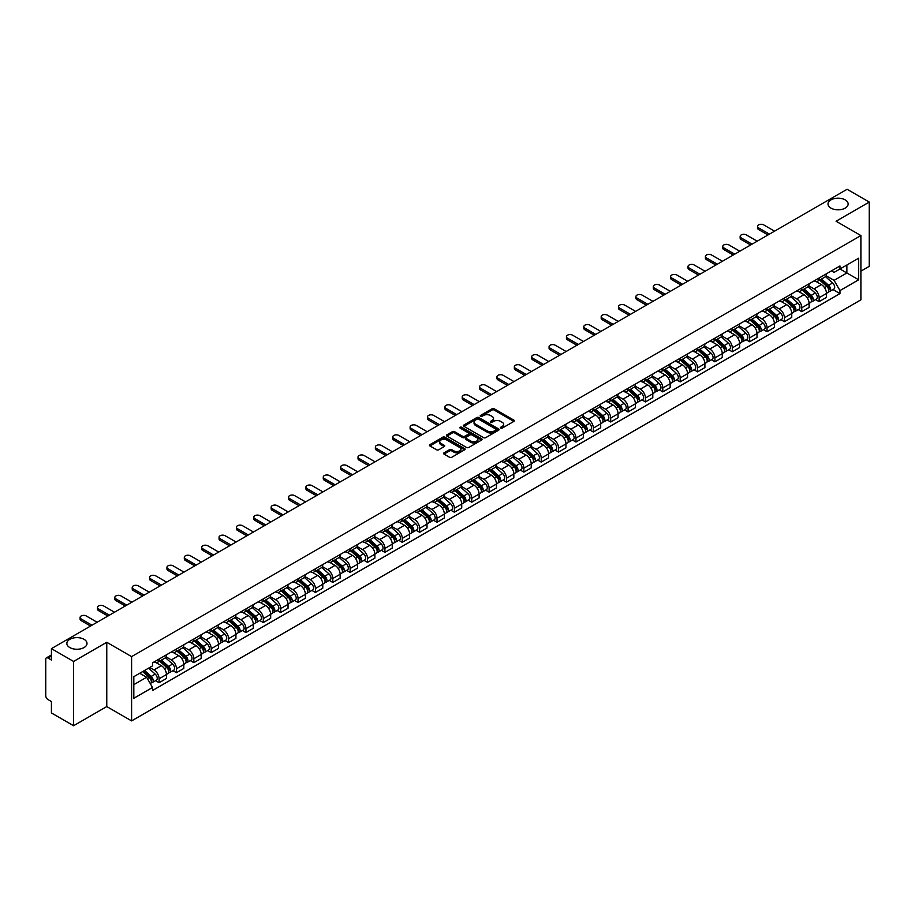 <?xml version="1.0" encoding="UTF-8"?>
<svg xmlns="http://www.w3.org/2000/svg" width="915" height="915" viewBox="0 0 915 915"><rect width="100%" height="100%" fill="white"/><g stroke="black" fill="none" stroke-linecap="round" stroke-linejoin="round"><path stroke-width="1.37" d="M500.734 428.106A1.087 0.629 0 0 0 502.266 428.106L513.875 421.403A1.544 0.892 0 0 0 514.333 420.774A1.544 0.892 0 0 0 513.875 420.145L494.203 408.788A1.544 0.892 0 0 0 492.018 408.788L480.409 415.49A1.087 0.629 0 0 0 481.931 416.371L483.44 415.501A4.941 2.859 0 0 1 490.429 415.501L492.076 416.451A4.941 2.859 0 0 1 493.517 418.475A4.941 2.859 0 0 1 492.076 420.488L490.566 421.358A1.087 0.629 0 0 0 492.098 422.238L493.597 421.369A4.941 2.859 0 0 1 500.597 421.369L502.232 422.318A4.941 2.859 0 0 1 503.685 424.343A4.941 2.859 0 0 1 502.232 426.356L500.734 427.225A1.087 0.629 0 0 0 500.734 428.106L500.734 427.225M84.054 639.322A10.076 5.822 0 0 0 73.074 638.064A10.076 5.822 0 0 0 66.852 643.439A10.076 5.822 0 0 0 69.803 647.557A10.076 5.822 0 0 0 80.783 648.815A10.076 5.822 0 0 0 87.005 643.439A10.076 5.822 0 0 0 84.054 639.322M845.197 199.882A10.076 5.822 0 0 0 834.217 198.624A10.076 5.822 0 0 0 827.995 203.999A10.076 5.822 0 0 0 830.946 208.105A10.076 5.822 0 0 0 841.926 209.375A10.076 5.822 0 0 0 848.148 203.999A10.076 5.822 0 0 0 845.197 199.882M444.038 452.822A1.544 0.892 0 0 0 443.581 453.463A1.544 0.892 0 0 0 444.038 454.092L449.562 457.271A1.544 0.892 0 0 0 451.747 457.271L464.637 449.825A1.544 0.892 0 0 0 465.094 449.196A1.544 0.892 0 0 0 464.637 448.567L444.965 437.21A1.544 0.892 0 0 0 442.78 437.21L429.89 444.656A1.544 0.892 0 0 0 429.432 445.285A1.544 0.892 0 0 0 429.89 445.914L436.547 449.768A1.544 0.892 0 0 0 438.743 449.768L444.255 446.577A1.544 0.892 0 0 0 444.713 445.948A1.544 0.892 0 0 0 444.255 445.319L440.95 443.409A4.129 2.39 0 0 1 439.738 441.716A4.129 2.39 0 0 1 442.288 439.52A4.129 2.39 0 0 1 446.795 440.035L459.753 447.515A4.129 2.39 0 0 1 460.954 449.196A4.129 2.39 0 0 1 458.404 451.404A4.129 2.39 0 0 1 453.897 450.889L451.747 449.642A1.544 0.892 0 0 0 449.562 449.642L444.038 452.822L444.038 454.092M131.6 656.615L106.769 642.284L73.589 661.442L51.423 648.644L847.096 189.279L869.25 202.066L836.07 221.224L860.901 235.555L131.6 656.615L131.6 720.906L860.901 299.846L860.901 235.555M483.543 437.656A1.544 0.892 0 0 0 485.728 437.656L498.629 430.21A1.544 0.892 0 0 0 499.087 429.581A1.544 0.892 0 0 0 498.629 428.941L478.957 417.583A1.544 0.892 0 0 0 476.772 417.583L463.871 425.029A1.544 0.892 0 0 0 463.425 425.658A1.544 0.892 0 0 0 463.871 426.299L483.543 437.656M460.531 428.346A1.087 0.629 0 0 1 461.629 428.495L461.629 427.214L481.633 438.754A1.544 0.892 0 0 1 482.091 439.383A1.544 0.892 0 0 1 481.633 440.024L468.743 447.469A1.544 0.892 0 0 1 466.547 447.469L446.875 436.1L446.875 434.842A1.544 0.892 0 0 0 446.428 435.471A1.544 0.892 0 0 0 446.875 436.1M446.875 434.842L452.399 431.663A1.544 0.892 0 0 1 454.583 431.663L462.567 436.261A1.544 0.892 0 0 0 464.751 436.261L468.411 434.145A1.544 0.892 0 0 0 468.857 433.516A1.544 0.892 0 0 0 468.411 432.887L460.108 428.094A1.087 0.629 0 0 1 461.629 427.214M73.589 661.442L73.589 725.721L51.423 712.934L51.423 701.553L47.98 699.563A3.145 1.819 -120 0 1 45.75 695.709L45.75 659.315A3.145 1.819 -120 0 1 46.402 657.874L51.423 654.98M860.901 271.172L869.25 266.356L869.25 202.066M73.589 725.721L106.769 706.563L131.6 720.906M51.423 648.644L51.423 660.024L47.98 658.034A3.145 1.819 -120 0 0 46.402 657.874M819.142 277.988A7.24 4.186 60 0 1 817.644 281.237L824.998 276.993A7.24 4.186 -120 0 0 826.497 273.745M808.711 285.789L814.018 288.854A7.24 4.186 60 0 1 819.142 297.718L826.497 293.475A7.24 4.186 -120 0 0 821.373 284.611L816.111 281.568M826.497 293.475L826.497 297.398L819.142 301.641L815.62 299.605M817.644 281.237A7.24 4.186 60 0 1 814.076 280.916M819.142 297.718L819.142 301.641M801.78 288.019A7.24 4.186 60 0 1 800.27 291.267L807.625 287.024A7.24 4.186 -120 0 0 809.123 283.776M798.257 309.636L801.78 311.672L809.123 307.429L809.123 303.506A7.24 4.186 -120 0 0 803.999 294.641L798.738 291.599M800.27 291.267A7.24 4.186 60 0 1 796.713 290.936M791.349 295.82L796.656 298.885A7.24 4.186 60 0 1 801.78 307.749L801.78 311.672M784.407 298.038A7.24 4.186 60 0 1 782.908 301.298L790.251 297.055A7.24 4.186 -120 0 0 791.75 293.807M780.884 319.667L784.407 321.703L791.75 317.459L791.75 313.536A7.24 4.186 -120 0 0 786.637 304.661L781.376 301.63M782.908 301.298A7.24 4.186 60 0 1 779.34 300.966M773.976 305.839L779.283 308.904A7.24 4.186 60 0 1 784.407 317.779L784.407 321.703M767.033 308.069A7.24 4.186 60 0 1 765.535 311.329L772.889 307.085A7.24 4.186 -120 0 0 774.387 303.826M763.51 329.697L767.033 331.733L774.387 327.49L774.387 323.567A7.24 4.186 -120 0 0 769.263 314.691L764.002 311.66M765.535 311.329A7.24 4.186 60 0 1 761.966 310.997M756.602 315.869L761.909 318.935A7.24 4.186 60 0 1 767.033 327.81L767.033 331.733M749.671 318.1A7.24 4.186 60 0 1 748.161 321.348L755.515 317.105A7.24 4.186 -120 0 0 757.014 313.856M746.148 339.728L749.671 341.753L757.014 337.509L757.014 333.598A7.24 4.186 -120 0 0 751.89 324.722L746.629 321.68M748.161 321.348A7.24 4.186 60 0 1 744.604 321.028M739.24 325.9L744.547 328.965A7.24 4.186 60 0 1 749.671 337.841L749.671 341.753M732.297 328.13A7.24 4.186 60 0 1 730.799 331.379L738.142 327.135A7.24 4.186 -120 0 0 739.64 323.887M728.775 349.747L732.297 351.783L739.64 347.54L739.64 343.617A7.24 4.186 -120 0 0 734.528 334.753L729.266 331.71M730.799 331.379A7.24 4.186 60 0 1 727.231 331.058M721.866 335.931L727.173 338.996A7.24 4.186 60 0 1 732.297 347.86L732.297 351.783M714.924 338.161A7.24 4.186 60 0 1 713.426 341.409L720.78 337.166A7.24 4.186 -120 0 0 722.278 333.918M711.401 359.778L714.924 361.814L722.278 357.571L722.278 353.647A7.24 4.186 -120 0 0 717.154 344.783L711.893 341.741M713.426 341.409A7.24 4.186 60 0 1 709.857 341.078M704.493 345.962L709.8 349.027A7.24 4.186 60 0 1 714.924 357.891L714.924 361.814M697.562 348.18A7.24 4.186 60 0 1 696.052 351.44L703.406 347.197A7.24 4.186 -120 0 0 704.905 343.937M694.039 369.809L697.562 371.845L704.905 367.601L704.905 363.678A7.24 4.186 -120 0 0 699.781 354.803L694.519 351.772M696.052 351.44A7.24 4.186 60 0 1 692.495 351.108M687.131 355.981L692.438 359.046A7.24 4.186 60 0 1 697.562 367.922L697.562 371.845M680.188 358.211A7.24 4.186 60 0 1 678.69 361.471L686.033 357.227A7.24 4.186 -120 0 0 687.531 353.968M676.665 379.839L680.188 381.875L687.531 377.632L687.531 373.709A7.24 4.186 -120 0 0 682.418 364.833L677.157 361.802M678.69 361.471A7.24 4.186 60 0 1 675.121 361.139M669.757 366.011L675.064 369.077A7.24 4.186 60 0 1 680.188 377.952L680.188 381.875M662.815 368.242A7.24 4.186 60 0 1 661.316 371.49L668.671 367.247A7.24 4.186 -120 0 0 670.169 363.998M659.292 389.859L662.815 391.894L670.169 387.651L670.169 383.74A7.24 4.186 -120 0 0 665.045 374.864L659.784 371.822M661.316 371.49A7.24 4.186 60 0 1 657.748 371.17M652.384 376.042L657.702 379.107A7.24 4.186 60 0 1 662.815 387.983L662.815 391.894M645.452 378.272A7.24 4.186 60 0 1 643.954 381.521L651.297 377.277A7.24 4.186 -120 0 0 652.795 374.029M641.93 399.889L645.452 401.925L652.795 397.682L652.795 393.759A7.24 4.186 -120 0 0 647.671 384.895L642.41 381.852M643.954 381.521A7.24 4.186 60 0 1 640.386 381.2M635.021 386.073L640.328 389.138A7.24 4.186 60 0 1 645.452 398.002L645.452 401.925M628.079 388.303A7.24 4.186 60 0 1 626.581 391.551L633.923 387.308A7.24 4.186 -120 0 0 635.422 384.06M624.556 409.92L628.079 411.956L635.433 407.713L635.433 403.79A7.24 4.186 -120 0 0 630.309 394.925L625.048 391.883M626.581 391.551A7.24 4.186 60 0 1 623.012 391.22M617.648 396.103L622.955 399.157A7.24 4.186 60 0 1 628.079 408.033L628.079 411.956M610.705 398.322A7.24 4.186 60 0 1 609.207 401.582L616.561 397.339A7.24 4.186 -120 0 0 618.06 394.079M607.183 419.951L610.705 421.987L618.06 417.743L618.06 413.82A7.24 4.186 -120 0 0 612.936 404.945L607.674 401.914M609.207 401.582A7.24 4.186 60 0 1 605.639 401.25M600.274 406.123L605.593 409.188A7.24 4.186 60 0 1 610.705 418.063L610.705 421.987M593.343 408.353A7.24 4.186 60 0 1 591.845 411.601L599.188 407.358A7.24 4.186 -120 0 0 600.686 404.11M589.82 429.981L593.343 432.017L600.686 427.774L600.686 423.851A7.24 4.186 -120 0 0 595.562 414.975L590.312 411.944M591.845 411.601A7.24 4.186 60 0 1 588.276 411.281M582.912 416.153L588.219 419.219A7.24 4.186 60 0 1 593.343 428.094L593.343 432.017M575.97 418.384A7.24 4.186 60 0 1 574.471 421.632L581.814 417.389A7.24 4.186 -120 0 0 583.324 414.14M572.447 440.001L575.97 442.037L583.324 437.793L583.324 433.87A7.24 4.186 -120 0 0 578.2 425.006L572.939 421.964M574.471 421.632A7.24 4.186 60 0 1 570.903 421.312M565.539 426.184L570.846 429.249A7.24 4.186 60 0 1 575.97 438.113L575.97 442.037M558.596 428.414A7.24 4.186 60 0 1 557.098 431.663L564.452 427.419A7.24 4.186 -120 0 0 565.95 424.171M555.073 450.031L558.596 452.067L565.95 447.824L565.95 443.901A7.24 4.186 -120 0 0 560.826 435.037L555.565 431.994M557.098 431.663A7.24 4.186 60 0 1 553.529 431.331M548.177 436.215L553.484 439.28A7.24 4.186 60 0 1 558.596 448.144L558.596 452.067M541.234 438.445A7.24 4.186 60 0 1 539.736 441.693L547.078 437.45A7.24 4.186 -120 0 0 548.577 434.202M537.711 460.062L541.234 462.098L548.577 457.855L548.577 453.932A7.24 4.186 -120 0 0 543.453 445.056L538.203 442.025M539.736 441.693A7.24 4.186 60 0 1 536.167 441.362M530.803 446.234L536.11 449.299A7.24 4.186 60 0 1 541.234 458.175L541.234 462.098M523.86 448.464A7.24 4.186 60 0 1 522.362 451.724L529.705 447.481A7.24 4.186 -120 0 0 531.215 444.221M520.338 470.093L523.86 472.129L531.215 467.885L531.215 463.962A7.24 4.186 -120 0 0 526.091 455.087L520.829 452.056M522.362 451.724A7.24 4.186 60 0 1 518.794 451.392M513.429 456.265L518.736 459.33A7.24 4.186 60 0 1 523.86 468.206L523.86 472.129M506.487 458.495A7.24 4.186 60 0 1 504.988 461.743L512.343 457.5A7.24 4.186 -120 0 0 513.841 454.252M502.964 480.123L506.487 482.148L513.841 477.916L513.841 473.993A7.24 4.186 -120 0 0 508.717 465.117L503.456 462.086M504.988 461.743A7.24 4.186 60 0 1 501.42 461.423M496.067 466.295L501.374 469.361A7.24 4.186 60 0 1 506.487 478.236L506.487 482.148M489.125 468.526A7.24 4.186 60 0 1 487.626 471.774L494.969 467.531A7.24 4.186 -120 0 0 496.468 464.282M485.602 490.143L489.125 492.178L496.468 487.935L496.468 484.012A7.24 4.186 -120 0 0 491.344 475.148L486.094 472.106M487.626 471.774A7.24 4.186 60 0 1 484.058 471.454M478.694 476.326L484.001 479.391A7.24 4.186 60 0 1 489.125 488.255L489.125 492.178M471.751 478.556A7.24 4.186 60 0 1 470.253 481.805L477.596 477.561A7.24 4.186 -120 0 0 479.105 474.313M468.228 500.173L471.751 502.209L479.105 497.966L479.105 494.043A7.24 4.186 -120 0 0 473.981 485.179L468.72 482.136M470.253 481.805A7.24 4.186 60 0 1 466.684 481.473M461.32 486.357L466.627 489.422A7.24 4.186 60 0 1 471.751 498.286L471.751 502.209M454.378 488.576A7.24 4.186 60 0 1 452.879 491.835L460.234 487.592A7.24 4.186 -120 0 0 461.732 484.344M450.855 510.204L454.378 512.24L461.732 507.997L461.732 504.074A7.24 4.186 -120 0 0 456.608 495.198L451.347 492.167M452.879 491.835A7.24 4.186 60 0 1 449.311 491.504M443.958 496.376L449.265 499.441A7.24 4.186 60 0 1 454.378 508.317L454.378 512.24M437.015 498.606A7.24 4.186 60 0 1 435.517 501.866L442.86 497.623A7.24 4.186 -120 0 0 444.358 494.363M433.493 520.235L437.015 522.271L444.358 518.027L444.358 514.104A7.24 4.186 -120 0 0 439.234 505.229L433.985 502.198M435.517 501.866A7.24 4.186 60 0 1 431.949 501.534M426.584 506.407L431.891 509.472A7.24 4.186 60 0 1 437.015 518.347L437.015 522.271M419.642 508.637A7.24 4.186 60 0 1 418.144 511.885L425.486 507.642A7.24 4.186 -120 0 0 426.996 504.394M416.119 530.265L419.642 532.29L426.996 528.047L426.996 524.135A7.24 4.186 -120 0 0 421.872 515.259L416.611 512.217M418.144 511.885A7.24 4.186 60 0 1 414.575 511.565M409.211 516.437L414.518 519.503A7.24 4.186 60 0 1 419.642 528.378L419.642 532.29M402.268 518.668A7.24 4.186 60 0 1 400.77 521.916L408.124 517.673A7.24 4.186 -120 0 0 409.623 514.424M398.746 540.285L402.268 542.321L409.623 538.077L409.623 534.154A7.24 4.186 -120 0 0 404.499 525.29L399.237 522.248M400.77 521.916A7.24 4.186 60 0 1 397.213 521.596M391.849 526.468L397.156 529.533A7.24 4.186 60 0 1 402.268 538.397L402.268 542.321M384.906 528.698A7.24 4.186 60 0 1 383.408 531.947L390.751 527.703A7.24 4.186 -120 0 0 392.249 524.455M381.383 550.315L384.906 552.351L392.249 548.108L392.249 544.185A7.24 4.186 -120 0 0 387.125 535.321L381.875 532.278M383.408 531.947A7.24 4.186 60 0 1 379.839 531.615M374.475 536.499L379.782 539.564A7.24 4.186 60 0 1 384.906 548.428L384.906 552.351M367.533 538.718A7.24 4.186 60 0 1 366.034 541.977L373.377 537.734A7.24 4.186 -120 0 0 374.887 534.474M364.01 560.346L367.533 562.382L374.887 558.139L374.887 554.216A7.24 4.186 -120 0 0 369.763 545.34L364.502 542.309M366.034 541.977A7.24 4.186 60 0 1 362.466 541.646M357.102 546.518L362.409 549.583A7.24 4.186 60 0 1 367.533 558.459L367.533 562.382M350.159 548.748A7.24 4.186 60 0 1 348.661 552.008L356.015 547.765A7.24 4.186 -120 0 0 357.513 544.505M346.636 570.377L350.159 572.413L357.513 568.169L357.513 564.246A7.24 4.186 -120 0 0 352.389 555.371L347.128 552.34M348.661 552.008A7.24 4.186 60 0 1 345.104 551.676M339.74 556.549L345.047 559.614A7.24 4.186 60 0 1 350.159 568.49L350.159 572.413M332.797 558.779A7.24 4.186 60 0 1 331.299 562.027L338.642 557.784A7.24 4.186 -120 0 0 340.14 554.536M329.274 580.396L332.797 582.432L340.14 578.188L340.14 574.277A7.24 4.186 -120 0 0 335.027 565.401L329.766 562.359M331.299 562.027A7.24 4.186 60 0 1 327.73 561.707M322.366 566.579L327.673 569.645A7.24 4.186 60 0 1 332.797 578.52L332.797 582.432M315.423 568.81A7.24 4.186 60 0 1 313.925 572.058L321.268 567.815A7.24 4.186 -120 0 0 322.778 564.566M311.901 590.427L315.423 592.462L322.778 588.219L322.778 584.296A7.24 4.186 -120 0 0 317.654 575.432L312.392 572.39M313.925 572.058A7.24 4.186 60 0 1 310.357 571.738M304.992 576.61L310.299 579.675A7.24 4.186 60 0 1 315.423 588.539L315.423 592.462M298.05 578.84A7.24 4.186 60 0 1 296.551 582.089L303.906 577.845A7.24 4.186 -120 0 0 305.404 574.597M294.527 600.457L298.05 602.493L305.404 598.25L305.404 594.327A7.24 4.186 -120 0 0 300.28 585.463L295.019 582.42M296.551 582.089A7.24 4.186 60 0 1 292.994 581.757M287.63 586.641L292.937 589.695A7.24 4.186 60 0 1 298.05 598.57L298.05 602.493M280.688 588.86A7.24 4.186 60 0 1 279.189 592.119L286.532 587.876A7.24 4.186 -120 0 0 288.031 584.616M277.165 610.488L280.688 612.524L288.031 608.281L288.031 604.357A7.24 4.186 -120 0 0 282.918 595.482L277.657 592.451M279.189 592.119A7.24 4.186 60 0 1 275.621 591.788M270.257 596.66L275.564 599.725A7.24 4.186 60 0 1 280.688 608.601L280.688 612.524M263.314 598.89A7.24 4.186 60 0 1 261.816 602.139L269.17 597.907A7.24 4.186 -120 0 0 270.668 594.647M259.791 620.519L263.314 622.555L270.668 618.311L270.668 614.388A7.24 4.186 -120 0 0 265.544 605.513L260.283 602.482M261.816 602.139A7.24 4.186 60 0 1 258.247 601.818M252.883 606.691L258.19 609.756A7.24 4.186 60 0 1 263.314 618.632L263.314 622.555M245.941 608.921A7.24 4.186 60 0 1 244.442 612.169L251.797 607.926A7.24 4.186 -120 0 0 253.295 604.678M242.418 630.538L245.952 632.574L253.295 628.331L253.295 624.419A7.24 4.186 -120 0 0 248.171 615.543L242.91 612.501M244.442 612.169A7.24 4.186 60 0 1 240.885 611.849M235.521 616.721L240.828 619.787A7.24 4.186 60 0 1 245.952 628.651L245.952 632.574M228.578 618.952A7.24 4.186 60 0 1 227.08 622.2L234.423 617.957A7.24 4.186 -120 0 0 235.921 614.708M225.056 640.569L228.578 642.605L235.921 638.361L235.921 634.438A7.24 4.186 -120 0 0 230.809 625.574L225.547 622.532M227.08 622.2A7.24 4.186 60 0 1 223.512 621.868M218.147 626.752L223.454 629.817A7.24 4.186 60 0 1 228.578 638.681L228.578 642.605M211.205 628.982A7.24 4.186 60 0 1 209.707 632.231L217.061 627.987A7.24 4.186 -120 0 0 218.559 624.739M207.682 650.599L211.205 652.635L218.559 648.392L218.559 644.469A7.24 4.186 -120 0 0 213.435 635.593L208.174 632.562M209.707 632.231A7.24 4.186 60 0 1 206.138 631.899M200.774 636.771L206.081 639.837A7.24 4.186 60 0 1 211.205 648.712L211.205 652.635M193.843 639.002A7.24 4.186 60 0 1 192.333 642.261L199.687 638.018A7.24 4.186 -120 0 0 201.186 634.758M190.309 660.63L193.843 662.666L201.186 658.423L201.186 654.5A7.24 4.186 -120 0 0 196.062 645.624L190.8 642.593M192.333 642.261A7.24 4.186 60 0 1 188.776 641.93M183.412 646.802L188.719 649.867A7.24 4.186 60 0 1 193.843 658.743L193.843 662.666M176.469 649.032A7.24 4.186 60 0 1 174.971 652.281L182.314 648.037A7.24 4.186 -120 0 0 183.812 644.789M172.946 670.661L176.469 672.685L183.812 668.453L183.812 664.53A7.24 4.186 -120 0 0 178.7 655.655L173.438 652.624M174.971 652.281A7.24 4.186 60 0 1 171.402 651.96M166.038 656.833L171.345 659.898A7.24 4.186 60 0 1 176.469 668.774L176.469 672.685M159.096 659.063A7.24 4.186 60 0 1 157.597 662.311L164.952 658.068A7.24 4.186 -120 0 0 166.45 654.82M155.573 680.68L159.096 682.716L166.45 678.473L166.45 674.549A7.24 4.186 -120 0 0 161.326 665.685L156.065 662.643M157.597 662.311A7.24 4.186 60 0 1 154.029 661.991M149.74 667.481L153.972 669.929A7.24 4.186 60 0 1 159.096 678.793L159.096 682.716M831.449 270.886L834.068 272.396L858.67 258.19L846.867 265.007L846.867 272.979L834.068 280.367L826.085 275.758M133.819 684.649L146.629 677.26L152.531 687.474L133.819 698.271L133.819 676.677L152.531 665.88L152.531 662.849L839.97 265.968L839.97 268.987L858.67 279.784L839.97 290.593L834.068 280.367M858.67 258.19L858.67 279.784M152.531 687.474L152.531 690.493L839.97 293.612L839.97 290.593M106.769 642.284L106.769 706.563M146.629 677.26L139.721 673.268M832.993 289.586L839.97 293.612M501.168 428.266L502.232 427.648A4.941 2.859 0 0 0 503.685 425.624L503.685 424.343M493.517 418.475L493.517 419.756A4.941 2.859 0 0 1 492.076 421.769L491 422.398M513.853 421.415L494.203 410.069A1.544 0.892 0 0 0 492.018 410.069L480.832 416.519M498.629 428.941L498.629 430.21L478.957 418.876A1.544 0.892 0 0 0 476.772 418.876L463.894 426.31M495.896 430.016A1.087 0.629 0 0 0 495.896 429.135L478.625 419.162A1.087 0.629 0 0 0 477.104 419.162L475.514 420.077A4.941 2.859 0 0 0 474.062 422.101A4.941 2.859 0 0 0 475.514 424.114L487.318 430.931A4.941 2.859 0 0 0 494.317 430.931L495.896 430.016L495.896 431.308A1.087 0.629 0 0 0 496.216 430.862L496.216 429.581M474.062 422.101L474.062 423.382A4.941 2.859 0 0 0 475.514 425.406L475.514 424.114M495.896 431.308L494.317 432.223A4.941 2.859 0 0 1 487.318 432.223L475.514 425.406M446.897 436.123L452.399 432.944L452.399 431.663M468.857 433.516L468.857 434.808A1.544 0.892 0 0 1 468.411 435.437L464.751 437.553A1.544 0.892 0 0 1 462.567 437.553L454.583 432.944A1.544 0.892 0 0 0 452.399 432.944M461.629 428.495L481.61 440.035M470.836 441.041A4.129 2.39 0 0 0 475.343 441.556A4.129 2.39 0 0 0 477.904 439.36A4.129 2.39 0 0 0 476.692 437.667L472.129 435.037A1.544 0.892 0 0 0 469.944 435.037L466.284 437.153A1.544 0.892 0 0 0 465.827 437.782A1.544 0.892 0 0 0 466.284 438.411L470.836 441.041L470.836 442.334A4.129 2.39 0 0 0 475.343 442.849A4.129 2.39 0 0 0 477.904 440.641L477.904 439.36M465.827 437.782L465.827 439.063A1.544 0.892 0 0 0 466.284 439.692L466.284 438.411M470.836 442.334L466.284 439.692M460.954 449.196L460.954 450.489A4.129 2.39 0 0 1 458.404 452.685A4.129 2.39 0 0 1 453.897 452.17L451.747 450.923A1.544 0.892 0 0 0 449.562 450.923L444.061 454.103M439.738 441.716L439.738 443.009A4.129 2.39 0 0 0 440.95 444.69L440.95 443.409M444.255 445.319L444.255 446.577L440.95 444.69M464.614 449.837L444.965 438.491A1.544 0.892 0 0 0 442.78 438.491L429.901 445.925M819.646 280.082L826.725 286.395A3.934 2.276 60 0 1 827.961 292.491L826.497 293.338M819.84 280.253L823.168 282.175M820.366 279.67L828.235 286.704A1.887 1.087 60 0 1 828.83 289.62A1.887 1.087 60 0 1 828.658 289.689M821.544 278.995L828.613 285.308A3.934 2.276 60 0 1 829.859 291.393A3.934 2.276 60 0 1 828.67 291.519M825.49 276.616L832.627 282.987A3.934 2.276 60 0 1 833.862 289.083L829.859 291.393M767.982 234.949L758.569 229.516A3.626 2.093 180 0 1 757.517 228.041L757.517 226.371A3.626 2.093 -0 0 0 758.569 227.846L769.435 234.114M774.548 231.152L763.693 224.884A3.626 2.093 -0 0 0 759.747 224.438A3.626 2.093 -0 0 0 757.517 226.371M802.283 290.112L809.352 296.426A3.934 2.276 60 0 1 810.587 302.51L809.123 303.357M802.466 290.284L805.795 292.205M802.993 289.7L810.873 296.723A1.887 1.087 60 0 1 811.456 299.651A1.887 1.087 60 0 1 811.285 299.72M804.171 289.014L811.25 295.339A3.934 2.276 60 0 1 812.486 301.424A3.934 2.276 60 0 1 811.296 301.55M808.117 286.647L815.254 293.017A3.934 2.276 60 0 1 816.489 299.102L812.486 301.424M784.91 300.143L791.99 306.456A3.934 2.276 60 0 1 793.225 312.541L791.75 313.387M785.093 300.303L788.433 302.225M785.619 299.731L793.499 306.754A1.887 1.087 60 0 1 794.094 309.682A1.887 1.087 60 0 1 793.923 309.75M786.797 299.045L793.877 305.358A3.934 2.276 60 0 1 795.112 311.455A3.934 2.276 60 0 1 793.923 311.58M790.743 296.677L797.891 303.048A3.934 2.276 60 0 1 799.127 309.133L795.112 311.455M750.609 244.98L741.207 239.547A3.626 2.093 180 0 1 740.144 238.072L740.144 236.39A3.626 2.093 -0 0 0 741.207 237.877L752.061 244.145M757.185 241.183L746.331 234.915A3.626 2.093 -0 0 0 742.374 234.469A3.626 2.093 -0 0 0 740.144 236.39M733.247 255.011L723.834 249.578A3.626 2.093 180 0 1 722.77 248.091L722.77 246.421A3.626 2.093 -0 0 0 723.834 247.908L734.688 254.164M739.812 251.213L728.958 244.946A3.626 2.093 -0 0 0 725.012 244.488A3.626 2.093 -0 0 0 722.77 246.421M767.536 310.162L774.616 316.487A3.934 2.276 60 0 1 775.851 322.572L774.387 323.418M767.731 310.334L771.059 312.255M768.257 309.75L776.126 316.784A1.887 1.087 60 0 1 776.721 319.701A1.887 1.087 60 0 1 776.549 319.77M769.435 309.076L776.515 315.389A3.934 2.276 60 0 1 777.75 321.474A3.934 2.276 60 0 1 776.561 321.6M773.381 306.708L780.518 313.079A3.934 2.276 60 0 1 781.753 319.163L777.75 321.474M750.174 320.193L757.243 326.506A3.934 2.276 60 0 1 758.478 332.603L757.014 333.449M750.357 320.364L753.686 322.286M750.883 319.781L758.764 326.815A1.887 1.087 60 0 1 759.347 329.732A1.887 1.087 60 0 1 759.176 329.8M752.061 319.106L759.141 325.42A3.934 2.276 60 0 1 760.376 331.505A3.934 2.276 60 0 1 759.187 331.63M756.007 316.739L763.144 323.109A3.934 2.276 60 0 1 764.38 329.194L760.376 331.505M732.801 330.224L739.88 336.537A3.934 2.276 60 0 1 741.116 342.622L739.64 343.48M732.984 330.395L736.323 332.317M733.51 329.812L741.39 336.834A1.887 1.087 60 0 1 741.985 339.762A1.887 1.087 60 0 1 741.813 339.831M734.688 329.137L741.768 335.45A3.934 2.276 60 0 1 743.003 341.535A3.934 2.276 60 0 1 741.813 341.661M738.634 326.758L745.782 333.129A3.934 2.276 60 0 1 747.017 339.225L743.003 341.535M715.873 265.03L706.46 259.597A3.626 2.093 180 0 1 705.408 258.122L705.408 256.452A3.626 2.093 -0 0 0 706.46 257.927L717.326 264.195M722.438 261.244L711.584 254.976A3.626 2.093 -0 0 0 707.638 254.519A3.626 2.093 -0 0 0 705.408 256.452M698.5 275.06L689.098 269.628A3.626 2.093 180 0 1 688.034 268.152L688.034 266.482A3.626 2.093 -0 0 0 689.098 267.958L699.952 274.226M705.076 271.275L694.222 265.007A3.626 2.093 -0 0 0 690.276 264.549A3.626 2.093 -0 0 0 688.034 266.482M681.137 285.091L671.724 279.658A3.626 2.093 180 0 1 670.661 278.183L670.661 276.513A3.626 2.093 -0 0 0 671.724 277.988L682.579 284.256M687.703 281.294L676.848 275.026A3.626 2.093 -0 0 0 672.902 274.58A3.626 2.093 -0 0 0 670.661 276.513M715.427 340.254L722.507 346.568A3.934 2.276 60 0 1 723.742 352.652L722.278 353.499M715.621 340.414L718.95 342.347M716.148 339.842L724.017 346.865A1.887 1.087 60 0 1 724.611 349.793A1.887 1.087 60 0 1 724.44 349.862M717.326 339.156L724.406 345.47A3.934 2.276 60 0 1 725.641 351.566A3.934 2.276 60 0 1 724.451 351.692M721.272 336.789L728.409 343.159A3.934 2.276 60 0 1 729.644 349.244L725.641 351.566M663.764 295.122L654.351 289.689A3.626 2.093 180 0 1 653.299 288.214L653.299 286.532A3.626 2.093 -0 0 0 654.351 288.019L665.216 294.287M670.329 291.325L659.475 285.057A3.626 2.093 -0 0 0 655.529 284.611A3.626 2.093 -0 0 0 653.299 286.532M698.065 350.285L705.133 356.598A3.934 2.276 60 0 1 706.369 362.683L704.905 363.529M698.248 350.445L701.576 352.366M698.774 349.873L706.655 356.896A1.887 1.087 60 0 1 707.238 359.812A1.887 1.087 60 0 1 707.066 359.881M699.952 349.187L707.032 355.5A3.934 2.276 60 0 1 708.267 361.585A3.934 2.276 60 0 1 707.078 361.722M703.898 346.819L711.035 353.19A3.934 2.276 60 0 1 712.27 359.275L708.267 361.585M646.39 305.153L636.989 299.72A3.626 2.093 180 0 1 635.925 298.233L635.925 296.563A3.626 2.093 -0 0 0 636.989 298.038L647.843 304.306M652.967 301.355L642.113 295.088A3.626 2.093 -0 0 0 638.167 294.63A3.626 2.093 -0 0 0 635.925 296.563M680.691 360.304L687.771 366.629A3.934 2.276 60 0 1 689.006 372.714L687.531 373.56M680.874 360.476L684.214 362.397M681.4 359.892L689.281 366.926A1.887 1.087 60 0 1 689.876 369.843A1.887 1.087 60 0 1 689.704 369.912M682.579 359.218L689.658 365.531A3.934 2.276 60 0 1 690.894 371.616A3.934 2.276 60 0 1 689.704 371.742M686.524 356.85L693.673 363.221A3.934 2.276 60 0 1 694.908 369.305L690.894 371.616M629.028 315.172L619.615 309.739A3.626 2.093 180 0 1 618.551 308.263L618.551 306.594A3.626 2.093 -0 0 0 619.615 308.069L630.469 314.337M635.593 311.386L624.739 305.118A3.626 2.093 -0 0 0 620.793 304.661A3.626 2.093 -0 0 0 618.551 306.594M663.318 370.335L670.398 376.648A3.934 2.276 60 0 1 671.633 382.745L670.169 383.591M663.512 370.506L666.841 372.428M664.038 369.923L671.907 376.957A1.887 1.087 60 0 1 672.502 379.874A1.887 1.087 60 0 1 672.331 379.942M665.216 369.248L672.296 375.562A3.934 2.276 60 0 1 673.532 381.647A3.934 2.276 60 0 1 672.342 381.772M669.162 366.881L676.299 373.251A3.934 2.276 60 0 1 677.535 379.336L673.532 381.647M611.655 325.202L602.242 319.77A3.626 2.093 180 0 1 601.189 318.294L601.189 316.624A3.626 2.093 -0 0 0 602.242 318.1L613.107 324.368M618.22 321.405L607.366 315.149A3.626 2.093 -0 0 0 603.42 314.691A3.626 2.093 -0 0 0 601.189 316.624M645.956 380.365L653.024 386.679A3.934 2.276 60 0 1 654.259 392.764L652.795 393.622M646.139 380.537L649.467 382.459M646.665 379.954L654.545 386.976A1.887 1.087 60 0 1 655.129 389.904A1.887 1.087 60 0 1 654.957 389.973M647.843 379.268L654.923 385.592A3.934 2.276 60 0 1 656.158 391.677A3.934 2.276 60 0 1 654.968 391.803M651.789 376.9L658.926 383.271A3.934 2.276 60 0 1 660.161 389.367L656.158 391.677M594.281 335.233L584.879 329.8A3.626 2.093 180 0 1 583.816 328.325L583.816 326.655A3.626 2.093 -0 0 0 584.879 328.13L595.734 334.398M600.858 331.436L590.003 325.168A3.626 2.093 -0 0 0 586.058 324.722A3.626 2.093 -0 0 0 583.816 326.655M628.582 390.396L635.662 396.71A3.934 2.276 60 0 1 636.897 402.794L635.422 403.641M628.765 390.556L632.105 392.489M629.291 389.984L637.172 397.007A1.887 1.087 60 0 1 637.766 399.935A1.887 1.087 60 0 1 637.595 400.004M630.469 389.298L637.549 395.612A3.934 2.276 60 0 1 638.784 401.708A3.934 2.276 60 0 1 637.595 401.834M634.415 386.931L641.564 393.301A3.934 2.276 60 0 1 642.799 399.386L638.784 401.708M576.919 345.264L567.506 339.831A3.626 2.093 180 0 1 566.442 338.344L566.442 336.674A3.626 2.093 -0 0 0 567.506 338.161L578.36 344.429M583.484 341.467L572.63 335.199A3.626 2.093 -0 0 0 568.684 334.741A3.626 2.093 -0 0 0 566.442 336.674M611.209 400.427L618.288 406.74A3.934 2.276 60 0 1 619.524 412.825L618.06 413.672M611.403 400.587L614.731 402.509M611.929 400.015L619.798 407.038A1.887 1.087 60 0 1 620.393 409.954A1.887 1.087 60 0 1 620.221 410.023M613.107 399.329L620.187 405.642A3.934 2.276 60 0 1 621.422 411.727A3.934 2.276 60 0 1 620.233 411.864M617.053 396.961L624.19 403.332A3.934 2.276 60 0 1 625.425 409.417L621.422 411.727M559.545 355.283L550.144 349.862A3.626 2.093 180 0 1 549.08 348.375L549.08 346.705A3.626 2.093 -0 0 0 550.144 348.18L560.998 354.448M566.111 351.497L555.256 345.229A3.626 2.093 -0 0 0 551.31 344.772A3.626 2.093 -0 0 0 549.08 346.705M593.846 410.446L600.915 416.771A3.934 2.276 60 0 1 602.15 422.856L600.686 423.702M594.029 410.618L597.358 412.539M594.556 410.034L602.436 417.068A1.887 1.087 60 0 1 603.019 419.985A1.887 1.087 60 0 1 602.848 420.054M595.734 409.36L602.813 415.673A3.934 2.276 60 0 1 604.049 421.758A3.934 2.276 60 0 1 602.859 421.884M599.68 406.992L606.817 413.363A3.934 2.276 60 0 1 608.052 419.447L604.049 421.758M542.172 365.314L532.77 359.881A3.626 2.093 180 0 1 531.707 358.406L531.707 356.736A3.626 2.093 -0 0 0 532.77 358.211L543.624 364.479M548.748 361.528L537.894 355.26A3.626 2.093 -0 0 0 533.948 354.803A3.626 2.093 -0 0 0 531.707 356.736M576.473 420.477L583.553 426.79A3.934 2.276 60 0 1 584.788 432.887L583.312 433.733M576.656 420.648L579.996 422.57M577.182 420.065L585.062 427.099A1.887 1.087 60 0 1 585.657 430.016A1.887 1.087 60 0 1 585.486 430.084M578.36 419.39L585.44 425.704A3.934 2.276 60 0 1 586.675 431.788A3.934 2.276 60 0 1 585.486 431.914M582.306 417.011L589.454 423.382A3.934 2.276 60 0 1 590.69 429.478L586.675 431.788M524.81 375.344L515.397 369.912A3.626 2.093 180 0 1 514.333 368.436L514.333 366.766A3.626 2.093 -0 0 0 515.397 368.242L526.251 374.51M531.375 371.547L520.521 365.279A3.626 2.093 -0 0 0 516.575 364.833A3.626 2.093 -0 0 0 514.333 366.766M559.099 430.507L566.179 436.821A3.934 2.276 60 0 1 567.414 442.906L565.95 443.764M559.294 430.679L562.622 432.601M559.82 430.096L567.689 437.118A1.887 1.087 60 0 1 568.284 440.046A1.887 1.087 60 0 1 568.112 440.115M560.998 429.41L568.078 435.734A3.934 2.276 60 0 1 569.313 441.819A3.934 2.276 60 0 1 568.124 441.945M564.944 427.042L572.081 433.413A3.934 2.276 60 0 1 573.316 439.497L569.313 441.819M507.436 385.375L498.035 379.942A3.626 2.093 180 0 1 496.971 378.467L496.971 376.797A3.626 2.093 -0 0 0 498.035 378.272L508.889 384.54M514.001 381.578L503.147 375.31A3.626 2.093 -0 0 0 499.201 374.864A3.626 2.093 -0 0 0 496.971 376.797M541.737 440.538L548.806 446.852A3.934 2.276 60 0 1 550.052 452.936L548.577 453.783M541.92 440.698L545.249 442.631M542.446 440.126L550.327 447.149A1.887 1.087 60 0 1 550.922 450.077A1.887 1.087 60 0 1 550.739 450.146M543.624 439.44L550.704 445.754A3.934 2.276 60 0 1 551.939 451.85A3.934 2.276 60 0 1 550.75 451.976M547.57 437.073L554.707 443.443A3.934 2.276 60 0 1 555.943 449.528L551.939 451.85M490.063 395.406L480.661 389.973A3.626 2.093 180 0 1 479.597 388.486L479.597 386.816A3.626 2.093 -0 0 0 480.661 388.303L491.515 394.571M496.639 391.609L485.785 385.341A3.626 2.093 -0 0 0 481.839 384.883A3.626 2.093 -0 0 0 479.597 386.816M524.364 450.569L531.443 456.882A3.934 2.276 60 0 1 532.679 462.967L531.203 463.813M524.547 450.729L527.886 452.651M525.073 450.146L532.953 457.18A1.887 1.087 60 0 1 533.548 460.096A1.887 1.087 60 0 1 533.376 460.165M526.251 449.471L533.331 455.784A3.934 2.276 60 0 1 534.566 461.869A3.934 2.276 60 0 1 533.376 461.995M530.208 447.103L537.345 453.474A3.934 2.276 60 0 1 538.58 459.559L534.566 461.869M472.7 405.425L463.287 399.992A3.626 2.093 180 0 1 462.224 398.517L462.224 396.847A3.626 2.093 -0 0 0 463.287 398.322L474.142 404.59M479.266 401.639L468.411 395.372A3.626 2.093 -0 0 0 464.465 394.914A3.626 2.093 -0 0 0 462.224 396.847M506.99 460.588L514.07 466.913A3.934 2.276 60 0 1 515.305 472.998L513.841 473.844M507.185 460.76L510.513 462.681M507.711 460.176L515.58 467.21A1.887 1.087 60 0 1 516.174 470.127A1.887 1.087 60 0 1 516.003 470.196M508.889 459.502L515.969 465.815A3.934 2.276 60 0 1 517.204 471.9A3.934 2.276 60 0 1 516.014 472.026M512.835 457.134L519.972 463.505A3.934 2.276 60 0 1 521.207 469.589L517.204 471.9M455.327 415.456L445.925 410.023A3.626 2.093 180 0 1 444.862 408.548L444.862 406.878A3.626 2.093 -0 0 0 445.925 408.353L456.779 414.621M461.903 411.67L451.038 405.402A3.626 2.093 -0 0 0 447.092 404.945A3.626 2.093 -0 0 0 444.862 406.878M489.628 470.619L496.696 476.932A3.934 2.276 60 0 1 497.943 483.029L496.468 483.875M489.811 470.79L493.139 472.712M490.337 470.207L498.218 477.241A1.887 1.087 60 0 1 498.812 480.158A1.887 1.087 60 0 1 498.629 480.226M491.515 469.532L498.595 475.846A3.934 2.276 60 0 1 499.83 481.931A3.934 2.276 60 0 1 498.641 482.056M495.461 467.153L502.598 473.524A3.934 2.276 60 0 1 503.833 479.62L499.83 481.931M437.953 425.486L428.552 420.054A3.626 2.093 180 0 1 427.488 418.578L427.488 416.908A3.626 2.093 -0 0 0 428.552 418.384L439.406 424.651M444.53 421.689L433.676 415.421A3.626 2.093 -0 0 0 429.73 414.975A3.626 2.093 -0 0 0 427.488 416.908M472.254 480.65L479.334 486.963A3.934 2.276 60 0 1 480.569 493.048L479.094 493.894M472.437 480.821L475.777 482.743M472.964 480.238L480.844 487.26A1.887 1.087 60 0 1 481.439 490.188A1.887 1.087 60 0 1 481.267 490.257M474.142 479.551L481.221 485.876A3.934 2.276 60 0 1 482.457 491.961A3.934 2.276 60 0 1 481.267 492.087M478.099 477.184L485.236 483.555A3.934 2.276 60 0 1 486.471 489.639L482.457 491.961M420.591 435.517L411.178 430.084A3.626 2.093 180 0 1 410.114 428.609L410.114 426.928A3.626 2.093 -0 0 0 411.178 428.414L422.032 434.682M427.156 431.72L416.302 425.452A3.626 2.093 -0 0 0 412.356 425.006A3.626 2.093 -0 0 0 410.114 426.928M454.881 490.68L461.961 496.994A3.934 2.276 60 0 1 463.196 503.078L461.732 503.925M455.075 490.84L458.404 492.762M455.601 490.268L463.47 497.291A1.887 1.087 60 0 1 464.065 500.219A1.887 1.087 60 0 1 463.894 500.288M456.779 489.582L463.859 495.896A3.934 2.276 60 0 1 465.094 501.992A3.934 2.276 60 0 1 463.905 502.118M460.725 487.215L467.862 493.585A3.934 2.276 60 0 1 469.098 499.67L465.094 501.992M403.218 445.548L393.816 440.115A3.626 2.093 180 0 1 392.752 438.628L392.752 436.958A3.626 2.093 -0 0 0 393.816 438.445L404.67 444.713M409.794 441.751L398.929 435.483A3.626 2.093 -0 0 0 394.983 435.025A3.626 2.093 -0 0 0 392.752 436.958M437.519 500.699L444.599 507.024A3.934 2.276 60 0 1 445.834 513.109L444.358 513.956M437.702 500.871L441.03 502.793M438.228 500.288L446.108 507.322A1.887 1.087 60 0 1 446.703 510.238A1.887 1.087 60 0 1 446.531 510.307M439.406 499.613L446.486 505.926A3.934 2.276 60 0 1 447.721 512.011A3.934 2.276 60 0 1 446.531 512.137M443.352 497.245L450.489 503.616A3.934 2.276 60 0 1 451.736 509.701L447.721 512.011M385.856 455.567L376.442 450.134A3.626 2.093 180 0 1 375.379 448.659L375.379 446.989A3.626 2.093 -0 0 0 376.442 448.464L387.297 454.732M392.421 451.781L381.566 445.514A3.626 2.093 -0 0 0 377.621 445.056A3.626 2.093 -0 0 0 375.379 446.989M420.145 510.73L427.225 517.044A3.934 2.276 60 0 1 428.46 523.14L426.985 523.986M420.328 510.902L423.668 512.823M420.854 510.318L428.735 517.352A1.887 1.087 60 0 1 429.329 520.269A1.887 1.087 60 0 1 429.158 520.338M422.044 509.644L429.112 515.957A3.934 2.276 60 0 1 430.347 522.042A3.934 2.276 60 0 1 429.158 522.168M425.99 507.276L433.127 513.647A3.934 2.276 60 0 1 434.362 519.731L430.347 522.042M368.482 465.598L359.069 460.165A3.626 2.093 180 0 1 358.017 458.69L358.017 457.02A3.626 2.093 -0 0 0 359.069 458.495L369.923 464.763M375.047 461.812L364.193 455.544A3.626 2.093 -0 0 0 360.247 455.087A3.626 2.093 -0 0 0 358.017 457.02M402.772 520.761L409.851 527.074A3.934 2.276 60 0 1 411.087 533.159L409.623 534.017M402.966 520.932L406.294 522.854M403.492 520.349L411.361 527.372A1.887 1.087 60 0 1 411.956 530.3A1.887 1.087 60 0 1 411.784 530.368M404.67 519.674L411.75 525.988A3.934 2.276 60 0 1 412.985 532.072A3.934 2.276 60 0 1 411.796 532.198M408.616 517.295L415.753 523.666A3.934 2.276 60 0 1 416.988 529.762L412.985 532.072M351.108 475.628L341.707 470.196A3.626 2.093 180 0 1 340.643 468.72L340.643 467.05A3.626 2.093 -0 0 0 341.707 468.526L352.561 474.794M357.685 471.831L346.819 465.563A3.626 2.093 -0 0 0 342.873 465.117A3.626 2.093 -0 0 0 340.643 467.05M385.409 530.792L392.489 537.105A3.934 2.276 60 0 1 393.725 543.19L392.249 544.036M385.592 530.952L388.921 532.885M386.119 530.38L393.999 537.402A1.887 1.087 60 0 1 394.594 540.33A1.887 1.087 60 0 1 394.422 540.399M387.297 529.693L394.376 536.007A3.934 2.276 60 0 1 395.612 542.103A3.934 2.276 60 0 1 394.422 542.229M391.243 527.326L398.38 533.697A3.934 2.276 60 0 1 399.626 539.781L395.612 542.103M333.746 485.659L324.333 480.226A3.626 2.093 180 0 1 323.269 478.751L323.269 477.07A3.626 2.093 -0 0 0 324.333 478.556L335.187 484.824M340.311 481.862L329.457 475.594A3.626 2.093 -0 0 0 325.511 475.148A3.626 2.093 -0 0 0 323.269 477.07M368.036 540.822L375.116 547.136A3.934 2.276 60 0 1 376.351 553.22L374.887 554.067M368.219 540.982L371.559 542.904M368.745 540.41L376.625 547.433A1.887 1.087 60 0 1 377.22 550.361A1.887 1.087 60 0 1 377.049 550.418M369.935 539.724L377.003 546.038A3.934 2.276 60 0 1 378.238 552.122A3.934 2.276 60 0 1 377.049 552.26M373.88 537.357L381.017 543.727A3.934 2.276 60 0 1 382.253 549.812L378.238 552.122M316.373 495.69L306.96 490.257A3.626 2.093 180 0 1 305.907 488.77L305.907 487.1A3.626 2.093 -0 0 0 306.96 488.576L317.814 494.843M322.938 491.893L312.084 485.625A3.626 2.093 -0 0 0 308.138 485.167A3.626 2.093 -0 0 0 305.907 487.1M350.662 550.841L357.742 557.166A3.934 2.276 60 0 1 358.977 563.251L357.513 564.097M350.857 551.013L354.185 552.935M351.383 550.43L359.252 557.464A1.887 1.087 60 0 1 359.847 560.38A1.887 1.087 60 0 1 359.675 560.449M352.561 549.755L359.641 556.068A3.934 2.276 60 0 1 360.876 562.153A3.934 2.276 60 0 1 359.687 562.279M356.507 547.387L363.644 553.758A3.934 2.276 60 0 1 364.879 559.843L360.876 562.153M298.999 505.709L289.598 500.276A3.626 2.093 180 0 1 288.534 498.801L288.534 497.131A3.626 2.093 -0 0 0 289.598 498.606L300.452 504.874M305.576 501.923L294.71 495.656A3.626 2.093 -0 0 0 290.764 495.198A3.626 2.093 -0 0 0 288.534 497.131M333.3 560.872L340.38 567.186A3.934 2.276 60 0 1 341.615 573.282L340.14 574.128M333.483 561.044L336.812 562.965M334.009 560.46L341.89 567.494A1.887 1.087 60 0 1 342.485 570.411A1.887 1.087 60 0 1 342.313 570.48M335.187 559.786L342.267 566.099A3.934 2.276 60 0 1 343.502 572.184A3.934 2.276 60 0 1 342.313 572.31M339.133 557.418L346.282 563.789A3.934 2.276 60 0 1 347.517 569.873L343.502 572.184M281.637 515.74L272.224 510.307A3.626 2.093 180 0 1 271.16 508.832L271.16 507.162A3.626 2.093 -0 0 0 272.224 508.637L283.078 514.905M288.202 511.943L277.348 505.686A3.626 2.093 -0 0 0 273.402 505.229A3.626 2.093 -0 0 0 271.16 507.162M315.927 570.903L323.006 577.216A3.934 2.276 60 0 1 324.242 583.301L322.778 584.159M316.11 571.074L319.449 572.996M316.636 570.491L324.516 577.514A1.887 1.087 60 0 1 325.111 580.442A1.887 1.087 60 0 1 324.939 580.51M317.825 569.805L324.894 576.13A3.934 2.276 60 0 1 326.129 582.215A3.934 2.276 60 0 1 324.939 582.34M321.771 567.437L328.908 573.808A3.934 2.276 60 0 1 330.143 579.904L326.129 582.215M264.263 525.77L254.85 520.338A3.626 2.093 180 0 1 253.798 518.862L253.798 517.192A3.626 2.093 -0 0 0 254.85 518.668L265.705 524.936M270.829 521.973L259.974 515.705A3.626 2.093 -0 0 0 256.028 515.259A3.626 2.093 -0 0 0 253.798 517.192M298.553 580.934L305.633 587.247A3.934 2.276 60 0 1 306.868 593.332L305.404 594.178M298.748 581.094L302.076 583.027M299.274 580.522L307.143 587.544A1.887 1.087 60 0 1 307.737 590.472A1.887 1.087 60 0 1 307.566 590.541M300.452 579.836L307.531 586.149A3.934 2.276 60 0 1 308.767 592.245A3.934 2.276 60 0 1 307.577 592.371M304.398 577.468L311.535 583.839A3.934 2.276 60 0 1 312.77 589.923L308.767 592.245M246.89 535.801L237.488 530.368A3.626 2.093 180 0 1 236.425 528.881L236.425 527.212A3.626 2.093 -0 0 0 237.488 528.698L248.342 534.966M253.466 532.004L242.601 525.736A3.626 2.093 -0 0 0 238.655 525.279A3.626 2.093 -0 0 0 236.425 527.212M281.191 590.964L288.271 597.278A3.934 2.276 60 0 1 289.506 603.362L288.031 604.209M281.374 591.124L284.702 593.046M281.9 590.552L289.781 597.575A1.887 1.087 60 0 1 290.375 600.492A1.887 1.087 60 0 1 290.204 600.56M283.078 589.866L290.158 596.18A3.934 2.276 60 0 1 291.393 602.264A3.934 2.276 60 0 1 290.204 602.402M287.024 587.499L294.173 593.869A3.934 2.276 60 0 1 295.408 599.954L291.393 602.264M229.528 545.82L220.115 540.399A3.626 2.093 180 0 1 219.051 538.912L219.051 537.242A3.626 2.093 -0 0 0 220.115 538.718L230.969 544.985M236.093 542.035L225.239 535.767A3.626 2.093 -0 0 0 221.293 535.309A3.626 2.093 -0 0 0 219.051 537.242M263.817 600.983L270.897 607.308A3.934 2.276 60 0 1 272.132 613.393L270.668 614.24M264 601.155L267.34 603.077M264.538 600.572L272.407 607.606A1.887 1.087 60 0 1 273.002 610.522A1.887 1.087 60 0 1 272.83 610.591M265.716 599.897L272.784 606.21A3.934 2.276 60 0 1 274.02 612.295A3.934 2.276 60 0 1 272.842 612.421M269.662 597.529L276.799 603.9A3.934 2.276 60 0 1 278.034 609.985L274.02 612.295M212.154 555.851L202.741 550.418A3.626 2.093 180 0 1 201.689 548.943L201.689 547.273A3.626 2.093 -0 0 0 202.741 548.748L213.595 555.016M218.719 552.065L207.865 545.798A3.626 2.093 -0 0 0 203.919 545.34A3.626 2.093 -0 0 0 201.689 547.273M246.444 611.014L253.524 617.328A3.934 2.276 60 0 1 254.759 623.424L253.295 624.27M246.638 611.186L249.967 613.107M247.164 610.602L255.033 617.636A1.887 1.087 60 0 1 255.628 620.553A1.887 1.087 60 0 1 255.457 620.622M248.342 609.928L255.422 616.241A3.934 2.276 60 0 1 256.658 622.326A3.934 2.276 60 0 1 255.468 622.452M252.288 607.549L259.425 613.919A3.934 2.276 60 0 1 260.661 620.015L256.658 622.326M194.781 565.882L185.379 560.449A3.626 2.093 180 0 1 184.315 558.974L184.315 557.304A3.626 2.093 -0 0 0 185.379 558.779L196.233 565.047M201.357 562.085L190.492 555.817A3.626 2.093 -0 0 0 186.546 555.371A3.626 2.093 -0 0 0 184.315 557.304M229.082 621.045L236.161 627.358A3.934 2.276 60 0 1 237.397 633.443L235.921 634.301M229.265 621.216L232.593 623.138M229.791 620.633L237.671 627.656A1.887 1.087 60 0 1 238.266 630.584A1.887 1.087 60 0 1 238.094 630.652M230.969 619.947L238.049 626.272A3.934 2.276 60 0 1 239.284 632.356A3.934 2.276 60 0 1 238.094 632.482M234.915 617.579L242.063 623.95A3.934 2.276 60 0 1 243.299 630.035L239.284 632.356M177.419 575.912L168.005 570.48A3.626 2.093 180 0 1 166.942 569.004L166.942 567.334A3.626 2.093 -0 0 0 168.005 568.81L178.86 575.077M183.984 572.115L173.129 565.847A3.626 2.093 -0 0 0 169.183 565.401A3.626 2.093 -0 0 0 166.942 567.334M211.708 631.076L218.788 637.389A3.934 2.276 60 0 1 220.023 643.474L218.559 644.32M211.891 631.236L215.231 633.169M212.429 630.664L220.298 637.686A1.887 1.087 60 0 1 220.892 640.614A1.887 1.087 60 0 1 220.721 640.683M213.607 629.977L220.675 636.291A3.934 2.276 60 0 1 221.91 642.387A3.934 2.276 60 0 1 220.732 642.513M217.553 627.61L224.69 633.981A3.934 2.276 60 0 1 225.925 640.065L221.91 642.387M160.045 585.943L150.632 580.51A3.626 2.093 180 0 1 149.58 579.023L149.58 577.354A3.626 2.093 -0 0 0 150.632 578.84L161.498 585.108M166.61 582.146L155.756 575.878A3.626 2.093 -0 0 0 151.81 575.421A3.626 2.093 -0 0 0 149.58 577.354M194.335 641.106L201.414 647.42A3.934 2.276 60 0 1 202.65 653.504L201.186 654.351M194.529 641.266L197.857 643.188M195.055 640.683L202.924 647.717A1.887 1.087 60 0 1 203.519 650.634A1.887 1.087 60 0 1 203.347 650.702M196.233 640.008L203.313 646.322A3.934 2.276 60 0 1 204.548 652.406A3.934 2.276 60 0 1 203.359 652.532M200.179 637.641L207.316 644.011A3.934 2.276 60 0 1 208.551 650.096L204.548 652.406M142.671 595.962L133.27 590.53A3.626 2.093 180 0 1 132.206 589.054L132.206 587.384A3.626 2.093 -0 0 0 133.27 588.86L144.124 595.127M149.248 592.177L138.394 585.909A3.626 2.093 -0 0 0 134.436 585.451A3.626 2.093 -0 0 0 132.206 587.384M176.972 651.125L184.052 657.45A3.934 2.276 60 0 1 185.287 663.535L183.812 664.382M177.155 651.297L180.484 653.219M177.682 650.714L185.562 657.748A1.887 1.087 60 0 1 186.157 660.664A1.887 1.087 60 0 1 185.985 660.733M178.86 650.039L185.939 656.352A3.934 2.276 60 0 1 187.175 662.437A3.934 2.276 60 0 1 185.985 662.563M182.806 647.671L189.954 654.042A3.934 2.276 60 0 1 191.189 660.127L187.175 662.437M125.309 605.993L115.896 600.56A3.626 2.093 180 0 1 114.833 599.085L114.833 597.415A3.626 2.093 -0 0 0 115.896 598.89L126.75 605.158M131.874 602.207L121.02 595.939A3.626 2.093 -0 0 0 117.074 595.482A3.626 2.093 -0 0 0 114.833 597.415M159.599 661.156L166.679 667.47A3.934 2.276 60 0 1 167.914 673.566L166.45 674.412M159.793 661.328L163.122 663.249M160.319 660.744L168.188 667.778A1.887 1.087 60 0 1 168.783 670.695A1.887 1.087 60 0 1 168.612 670.764M161.498 660.07L168.566 666.383A3.934 2.276 60 0 1 169.813 672.468A3.934 2.276 60 0 1 168.623 672.594M165.443 657.691L172.58 664.061A3.934 2.276 60 0 1 173.816 670.157L169.813 672.468M107.936 616.024L98.523 610.591A3.626 2.093 180 0 1 97.47 609.115L97.47 607.446A3.626 2.093 -0 0 0 98.523 608.921L109.388 615.189M114.501 612.226L103.647 605.959A3.626 2.093 -0 0 0 99.701 605.513A3.626 2.093 -0 0 0 97.47 607.446M142.66 671.576L149.305 677.5A3.934 2.276 60 0 1 150.54 683.585L150.346 683.699M142.729 671.53L145.748 673.28M143.381 671.164L150.826 677.798A1.887 1.087 60 0 1 151.41 680.726A1.887 1.087 60 0 1 151.238 680.794M144.559 670.478L151.204 676.414A3.934 2.276 60 0 1 152.439 682.499A3.934 2.276 60 0 1 151.25 682.624M148.562 668.167L155.207 674.092A3.934 2.276 60 0 1 156.442 680.177L152.439 682.499M90.562 626.054L81.16 620.622A3.626 2.093 180 0 1 80.097 619.146L80.097 617.465A3.626 2.093 -0 0 0 81.16 618.952L92.015 625.22M97.139 622.257L86.284 615.989A3.626 2.093 -0 0 0 82.327 615.543A3.626 2.093 -0 0 0 80.097 617.465M176.469 668.774L183.812 664.53M193.843 658.743L201.186 654.5M211.205 648.712L218.559 644.469M228.578 638.681L235.921 634.438M245.952 628.651L253.295 624.419M263.314 618.632L270.668 614.388M280.688 608.601L288.031 604.357M298.05 598.57L305.404 594.327M315.423 588.539L322.778 584.296M332.797 578.52L340.14 574.277M350.159 568.49L357.513 564.246M367.533 558.459L374.887 554.216M384.906 548.428L392.249 544.185M402.268 538.397L409.623 534.154M419.642 528.378L426.996 524.135M437.015 518.347L444.358 514.104M454.378 508.317L461.732 504.074M471.751 498.286L479.105 494.043M489.125 488.255L496.468 484.012M506.487 478.236L513.841 473.993M523.86 468.206L531.215 463.962M541.234 458.175L548.577 453.932M558.596 448.144L565.95 443.901M575.97 438.113L583.324 433.87M593.343 428.094L600.686 423.851M610.705 418.063L618.06 413.82M628.079 408.033L635.433 403.79M645.452 398.002L652.795 393.759M662.815 387.983L670.169 383.74M680.188 377.952L687.531 373.709M697.562 367.922L704.905 363.678M714.924 357.891L722.278 353.647M732.297 347.86L739.64 343.617M749.671 337.841L757.014 333.598M767.033 327.81L774.387 323.567M784.407 317.779L791.75 313.536M801.78 307.749L809.123 303.506M159.096 678.793L166.45 674.549M153.972 669.929L161.326 665.685M171.345 659.898L178.7 655.655M188.719 649.867L196.062 645.624M206.081 639.837L213.435 635.593M223.454 629.817L230.809 625.574M240.828 619.787L248.171 615.543M258.19 609.756L265.544 605.513M275.564 599.725L282.918 595.482M292.937 589.695L300.28 585.463M310.299 579.675L317.654 575.432M327.673 569.645L335.027 565.401M345.047 559.614L352.389 555.371M362.409 549.583L369.763 545.34M379.782 539.564L387.125 535.321M397.156 529.533L404.499 525.29M414.518 519.503L421.872 515.259M431.891 509.472L439.234 505.229M449.265 499.441L456.608 495.198M466.627 489.422L473.981 485.179M484.001 479.391L491.344 475.148M501.374 469.361L508.717 465.117M518.736 459.33L526.091 455.087M536.11 449.299L543.453 445.056M553.484 439.28L560.826 435.037M570.846 429.249L578.2 425.006M588.219 419.219L595.562 414.975M605.593 409.188L612.936 404.945M622.955 399.157L630.309 394.925M640.328 389.138L647.671 384.895M657.702 379.107L665.045 374.864M675.064 369.077L682.418 364.833M692.438 359.046L699.781 354.803M709.8 349.027L717.154 344.783M727.173 338.996L734.528 334.753M744.547 328.965L751.89 324.722M761.909 318.935L769.263 314.691M779.283 308.904L786.637 304.661M796.656 298.885L803.999 294.641M814.018 288.854L821.373 284.611M51.423 656.044L47.98 658.034M502.232 427.648L502.232 426.356M490.566 422.238L490.566 421.358M492.076 421.769L492.076 420.488M480.409 416.371L480.409 415.49M492.018 410.069L492.018 408.788M494.203 410.069L494.203 408.788M513.875 421.403L513.875 420.145M463.871 426.299L463.871 425.029M476.772 418.876L476.772 417.583M478.957 418.876L478.957 417.583M487.318 432.223L487.318 430.931M494.317 432.223L494.317 430.931M454.583 432.944L454.583 431.663M462.567 437.553L462.567 436.261M464.751 437.553L464.751 436.261M468.411 435.437L468.411 434.145M481.633 440.024L481.633 438.754M449.562 450.923L449.562 449.642M451.747 450.923L451.747 449.642M453.897 452.17L453.897 450.889M429.89 445.914L429.89 444.656M442.78 438.491L442.78 437.21M444.965 438.491L444.965 437.21M464.637 449.825L464.637 448.567M826.725 286.395L824.518 287.676M829.219 288.751L828.51 289.163M832.627 282.987L828.613 285.308M758.569 227.846L758.569 229.516M809.352 296.426L807.144 297.695M811.857 298.782L811.148 299.194M815.254 293.017L811.25 295.339M791.99 306.456L789.782 307.726M794.483 308.812L793.774 309.224M797.891 303.048L793.877 305.358M741.207 237.877L741.207 239.547M723.834 247.908L723.834 249.578M774.616 316.487L772.409 317.757M777.11 318.843L776.4 319.255M780.518 313.079L776.515 315.389M757.243 326.506L755.035 327.787M759.747 328.874L759.038 329.274M763.144 323.109L759.141 325.42M739.88 336.537L737.673 337.818M742.374 338.893L741.665 339.305M745.782 333.129L741.768 335.45M706.46 257.927L706.46 259.597M689.098 267.958L689.098 269.628M671.724 277.988L671.724 279.658M722.507 346.568L720.299 347.837M725 348.924L724.291 349.336M728.409 343.159L724.406 345.47M654.351 288.019L654.351 289.689M705.133 356.598L702.926 357.868M707.638 358.954L706.929 359.366M711.035 353.19L707.032 355.5M636.989 298.038L636.989 299.72M687.771 366.629L685.564 367.899M690.265 368.985L689.555 369.385M693.673 363.221L689.658 365.531M619.615 308.069L619.615 309.739M670.398 376.648L668.19 377.929M672.891 379.004L672.182 379.416M676.299 373.251L672.296 375.562M602.242 318.1L602.242 319.77M653.024 386.679L650.817 387.96M655.529 389.035L654.82 389.447M658.926 383.271L654.923 385.592M584.879 328.13L584.879 329.8M635.662 396.71L633.455 397.979M638.155 399.066L637.446 399.478M641.564 393.301L637.549 395.612M567.506 338.161L567.506 339.831M618.288 406.74L616.081 408.01M620.782 409.097L620.073 409.508M624.19 403.332L620.187 405.642M550.144 348.18L550.144 349.862M600.915 416.771L598.707 418.041M603.42 419.127L602.711 419.528M606.817 413.363L602.813 415.673M532.77 358.211L532.77 359.881M583.553 426.79L581.345 428.071M586.046 429.146L585.337 429.558M589.454 423.382L585.44 425.704M515.397 368.242L515.397 369.912M566.179 436.821L563.972 438.102M568.673 439.177L567.963 439.589M572.081 433.413L568.078 435.734M498.035 378.272L498.035 379.942M548.806 446.852L546.61 448.121M551.31 449.208L550.601 449.62M554.707 443.443L550.704 445.754M480.661 388.303L480.661 389.973M531.443 456.882L529.236 458.152M533.937 459.238L533.228 459.65M537.345 453.474L533.331 455.784M463.287 398.322L463.287 399.992M514.07 466.913L511.862 468.183M516.563 469.269L515.854 469.67M519.972 463.505L515.969 465.815M445.925 408.353L445.925 410.023M496.696 476.932L494.5 478.213M499.201 479.288L498.492 479.7M502.598 473.524L498.595 475.846M428.552 418.384L428.552 420.054M479.334 486.963L477.127 488.233M481.828 489.319L481.118 489.731M485.236 483.555L481.221 485.876M411.178 428.414L411.178 430.084M461.961 496.994L459.753 498.263M464.454 499.35L463.745 499.762M467.862 493.585L463.859 495.896M393.816 438.445L393.816 440.115M444.599 507.024L442.391 508.294M447.092 509.381L446.383 509.792M450.489 503.616L446.486 505.926M376.442 448.464L376.442 450.134M427.225 517.044L425.018 518.325M429.718 519.411L429.009 519.812M433.127 513.647L429.112 515.957M359.069 458.495L359.069 460.165M409.851 527.074L407.644 528.355M412.345 529.43L411.636 529.842M415.753 523.666L411.75 525.988M341.707 468.526L341.707 470.196M392.489 537.105L390.282 538.375M394.983 539.461L394.274 539.873M398.38 533.697L394.376 536.007M324.333 478.556L324.333 480.226M375.116 547.136L372.908 548.405M377.609 549.492L376.9 549.904M381.017 543.727L377.003 546.038M306.96 488.576L306.96 490.257M357.742 557.166L355.535 558.436M360.236 559.523L359.526 559.923M363.644 553.758L359.641 556.068M289.598 498.606L289.598 500.276M340.38 567.186L338.173 568.467M342.873 569.542L342.164 569.953M346.282 563.789L342.267 566.099M272.224 508.637L272.224 510.307M323.006 577.216L320.799 578.497M325.5 579.572L324.791 579.984M328.908 573.808L324.894 576.13M254.85 518.668L254.85 520.338M305.633 587.247L303.425 588.517M308.138 589.603L307.417 590.015M311.535 583.839L307.531 586.149M237.488 528.698L237.488 530.368M288.271 597.278L286.063 598.547M290.764 599.634L290.055 600.046M294.173 593.869L290.158 596.18M220.115 538.718L220.115 540.399M270.897 607.308L268.69 608.578M273.391 609.664L272.681 610.065M276.799 603.9L272.784 606.21M202.741 548.748L202.741 550.418M253.524 617.328L251.316 618.609M256.028 619.684L255.319 620.096M259.425 613.919L255.422 616.241M185.379 558.779L185.379 560.449M236.161 627.358L233.954 628.639M238.655 629.714L237.946 630.126M242.063 623.95L238.049 626.272M168.005 568.81L168.005 570.48M218.788 637.389L216.581 638.659M221.281 639.745L220.572 640.157M224.69 633.981L220.675 636.291M150.632 578.84L150.632 580.51M201.414 647.42L199.207 648.689M203.919 649.776L203.21 650.188M207.316 644.011L203.313 646.322M133.27 588.86L133.27 590.53M184.052 657.45L181.845 658.72M186.546 659.807L185.837 660.207M189.954 654.042L185.939 656.352M115.896 598.89L115.896 600.56M166.679 667.47L164.471 668.751M169.172 669.826L168.463 670.238M172.58 664.061L168.566 666.383M98.523 608.921L98.523 610.591M149.305 677.5L147.406 678.598M151.81 679.856L151.101 680.268M155.207 674.092L151.204 676.414M81.16 618.952L81.16 620.622"/></g></svg>
